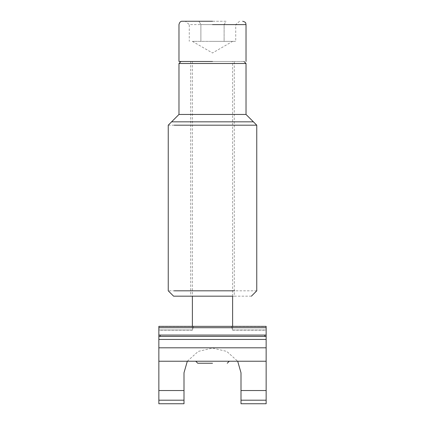 <?xml version="1.0" encoding="UTF-8"?>
<svg xmlns="http://www.w3.org/2000/svg" width="425" height="425" viewBox="0 0 425 425"><rect width="100%" height="100%" fill="white"/><g stroke="black" fill="none" stroke-linecap="round" stroke-linejoin="round"><path stroke-width="0.32" stroke-dasharray="2.12 1.59" d="M246.027 114.458L178.973 114.458L246.027 114.458M246.027 63.495L178.973 63.495L246.027 63.495M244.014 61.482L180.986 61.482L244.014 61.482M234.292 61.482L190.708 61.482L234.292 61.482L190.708 61.482L234.292 61.482L234.292 296.177L190.708 296.177L234.292 296.177M251.393 296.177L193.019 296.177M168.242 125.189L190.331 125.189M256.758 290.817L168.242 290.817M212.5 61.482L178.973 61.482L212.5 61.482M232.608 329.991L231.482 326.533L232.608 329.991L266.146 329.991L266.146 326.533L266.146 329.991L232.608 329.991M231.237 326.352L193.763 326.352L231.237 326.352M158.854 326.352L266.146 326.352L266.146 327.696L158.854 327.696L158.854 326.352M193.518 326.533L192.392 329.991L193.518 326.533L158.854 326.533L158.854 329.991L158.854 326.533L193.518 326.533M160.198 336.414L160.198 335.07L160.198 336.414L160.198 335.07L158.854 335.07L158.854 336.414L160.198 336.414L158.854 336.414L158.854 361.223L266.146 361.223L266.146 336.414L158.854 336.414L158.854 335.07L158.854 336.414L160.198 336.414L158.854 336.414L158.854 335.07L266.146 335.07L266.146 336.414L158.854 336.414L158.854 327.696M195.734 361.223L229.266 361.223M158.854 336.414L266.146 336.414L266.146 327.696M266.146 335.07L266.146 336.414L266.146 335.07L264.802 335.07L266.146 335.07L264.802 335.07L264.802 336.414L264.802 335.07L264.802 336.414L266.146 336.414L266.146 335.07L264.802 335.07M266.146 336.414L264.802 336.414M212.5 363.237L197.747 363.237L212.5 363.237M212.5 21.25L182.325 21.25L212.5 21.25M195.08 41.368L212.5 41.368L195.08 41.368C191.521 41.368 191.521 41.368 195.08 41.368C191.521 41.368 191.521 41.368 195.08 41.368L229.92 41.368L212.5 41.368L224.113 41.368L224.113 24.602L226.052 21.25L198.948 21.25L226.052 21.25L224.113 24.602L235.726 24.602L200.887 24.602L224.113 24.602L224.113 41.368L229.92 41.368C233.479 41.368 233.479 41.368 229.92 41.368C233.479 41.368 233.479 41.368 229.92 41.368L195.08 41.368M185.401 21.25L198.948 21.25L185.401 21.25L189.274 24.602L200.887 24.602L189.274 24.602L189.274 41.368M239.599 21.25L235.726 24.602L235.726 41.368L229.92 41.368L235.726 41.368M198.948 21.25L200.887 24.602L200.887 41.368L200.887 24.602L198.948 21.25M184.004 403.75L184.004 400.207M158.854 400.207L158.854 403.75M266.146 361.223L266.146 339.432L158.854 339.432L158.854 361.223M187.313 361.223L198.268 351.395L212.5 348.096L226.732 351.395L237.687 361.223M240.996 400.207L240.996 403.75M266.146 403.75L266.146 400.207M192.01 121.832L253.406 121.832M231.482 326.533L266.146 326.533L231.482 326.533M192.392 329.991L158.854 329.991L192.392 329.991M160.198 335.07L158.854 335.07M266.146 339.432L158.854 339.432M266.146 347.809L158.854 347.809M212.5 24.602L246.027 24.602L212.5 24.602M190.708 61.482L190.708 296.177M232.618 326.352L232.618 330.172L266.146 330.172M192.382 326.352L192.382 330.172L158.854 330.172M232.618 296.177L232.618 61.482M192.382 61.482L192.382 296.177M192.382 41.368L212.5 52.982L232.618 41.368"/><path stroke-width="0.64" d="M231.981 296.177L173.607 296.177L168.242 290.817L168.242 125.189L171.594 121.832L253.406 121.832L246.027 114.458L178.973 114.458L246.027 114.458L246.027 63.495L178.973 63.495L246.027 63.495L244.014 61.482M251.393 296.177L256.758 290.817L256.758 125.189L174.197 125.189M174.197 290.817L234.669 290.817M266.146 326.352L158.854 326.352L158.854 327.696L266.146 327.696L266.146 326.352M266.146 327.696L266.146 361.223L158.854 361.223L158.854 327.696M264.802 336.414L264.802 335.07L266.146 335.07M160.198 336.414L160.198 335.07L158.854 335.07M266.146 336.414L158.854 336.414M212.5 363.237L197.747 363.237L212.5 363.237M212.5 61.482L178.973 61.482L212.5 61.482M212.5 21.25L182.325 21.25L212.5 21.25M184.004 400.207L184.004 403.75L158.854 403.75L158.854 400.207L184.004 400.207L184.004 390.533L158.854 390.533L158.854 400.207M237.687 361.223L240.996 372.773L240.996 390.533L266.146 390.533L266.146 361.223M158.854 361.223L158.854 390.533L184.004 390.533L184.004 372.773L187.313 361.223M266.146 400.207L266.146 390.533L240.996 390.533L240.996 400.207L266.146 400.207L266.146 403.75L240.996 403.75L240.996 400.207M264.802 335.07L160.198 335.07M266.146 347.809L158.854 347.809M266.146 339.432L158.854 339.432M212.5 24.602L246.027 24.602L212.5 24.602M171.594 121.832L178.973 114.458L178.973 63.495L180.986 61.482M253.406 121.832L256.758 125.189M232.618 326.352L232.618 296.177M192.382 296.177L192.382 326.352M229.266 361.223L227.253 363.237M195.734 361.223L197.747 363.237M178.973 61.482L178.973 24.602C179.557 22.212 180.673 21.096 182.325 21.25M246.027 61.482L246.027 24.602C245.554 23.566 246.744 22.382 242.675 21.25"/></g></svg>
